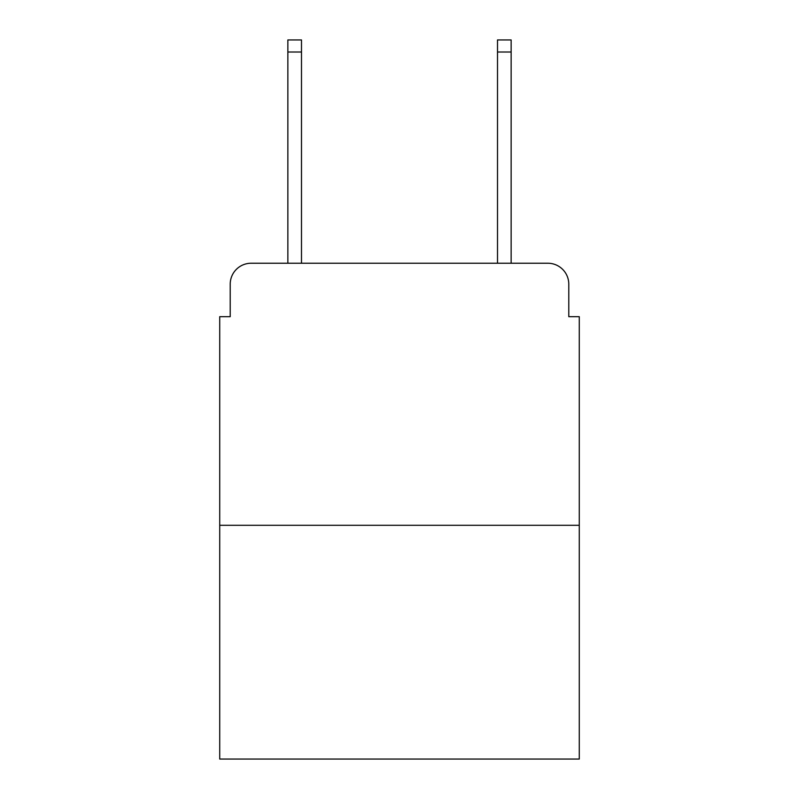 <?xml version="1.0" encoding="UTF-8"?>
<svg xmlns="http://www.w3.org/2000/svg" width="799" height="799" viewBox="0 0 799 799"><rect width="100%" height="100%" fill="white"/><g stroke="black" fill="none" stroke-linecap="round" stroke-linejoin="round"><path stroke-width="1.2" d="M230.212 284.194L230.212 316.684L230.212 284.194A20.964 20.964 0 0 1 251.176 263.231L287.86 263.231L287.86 39.95L301.493 39.95L301.493 263.231L317.732 263.231M579.275 525.293L219.725 525.293L219.725 759.05L579.275 759.05L579.275 316.684L568.788 316.684L568.788 284.194A20.964 20.964 0 0 0 547.824 263.231L251.176 263.231M219.725 525.293L219.725 316.684L230.212 316.684M481.268 263.231L497.507 263.231L497.507 39.95L511.14 39.95L511.14 263.231L547.824 263.231M568.788 316.684L568.788 284.194M287.86 52.005L301.493 52.005M511.14 52.005L497.507 52.005"/></g></svg>
